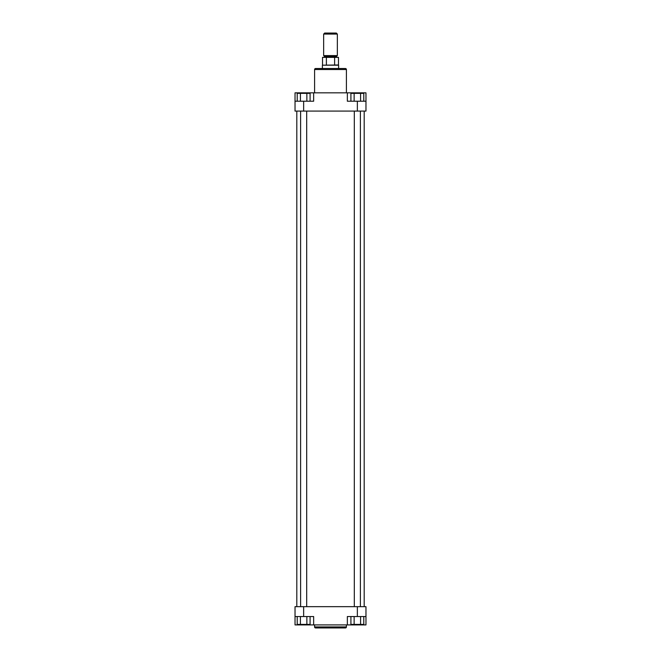 <?xml version="1.0" encoding="UTF-8"?>
<svg xmlns="http://www.w3.org/2000/svg" width="661" height="661" viewBox="0 0 661 661"><rect width="100%" height="100%" fill="white"/><g stroke="black" fill="none" stroke-linecap="round" stroke-linejoin="round"><path stroke-width="0.99" d="M323.659 34.066L324.675 33.05L336.325 33.05L337.341 34.066L323.659 34.066L323.659 55.598L337.341 55.598L337.341 34.066M330.5 65.191L322.394 65.191L322.394 68.521L321.882 68.521L339.118 68.521L338.606 68.521L338.606 65.191L330.5 65.191M334.615 64.976L334.615 57.375L338.482 57.375L338.482 64.976L322.394 65.191M334.615 57.375L322.518 57.375L322.518 64.976M326.385 57.375L326.385 64.976M360.394 606.666L360.394 111.089M354.313 606.666L354.313 111.089M364.194 606.666L364.194 111.089M296.806 606.666L296.806 111.089M306.687 606.666L306.687 111.089M300.606 606.666L300.606 111.089M345.397 627.95L315.603 627.95A1.016 1.016 0 0 1 314.586 626.934L346.414 626.934A1.016 1.016 0 0 1 345.397 627.95L315.603 627.95M314.586 624.909L314.586 626.934M346.414 624.909L346.414 626.934M365.971 616.548L347.347 616.548L347.347 624.909L365.971 624.909L365.971 606.666L303.647 606.666L303.647 616.548L295.029 616.548L295.029 624.909L347.347 624.909M313.653 624.909L313.653 616.548L303.647 616.548M295.029 616.548L295.029 606.666L303.647 606.666M310.083 616.548L310.083 624.405L297.21 624.405L297.21 616.548M306.861 624.405L306.861 616.548M300.425 624.405L300.425 616.548M363.79 616.548L363.79 624.405L350.917 624.405L350.917 616.548M360.575 624.405L360.575 616.548M354.139 624.405L354.139 616.548M315.603 68.521L345.397 68.521A1.016 1.016 0 0 1 346.414 69.537L314.586 69.537A1.016 1.016 0 0 1 315.603 68.521M346.414 92.846L346.414 69.537M314.586 92.846L314.586 69.537M295.029 101.207L313.653 101.207L313.653 92.846L295.029 92.846L295.029 111.089L357.353 111.089L357.353 101.207L365.971 101.207L365.971 92.846L313.653 92.846M347.347 92.846L347.347 101.207L357.353 101.207M365.971 101.207L365.971 111.089L357.353 111.089M350.917 101.207L350.917 93.35L363.79 93.35L363.79 101.207M354.139 93.35L354.139 101.207M360.575 93.35L360.575 101.207M297.21 101.207L297.21 93.35L310.083 93.35L310.083 101.207M300.425 93.35L300.425 101.207M306.861 93.35L306.861 101.207M337.217 55.598L336.705 56.102L324.295 56.102L324.295 56.863L336.705 56.863L337.217 57.375M357.353 616.548L357.353 606.666M304.787 624.405L304.787 624.909M356.213 624.405L356.213 624.909M303.647 101.207L303.647 111.089M356.213 93.35L356.213 92.846M304.787 93.35L304.787 92.846M336.705 56.102L336.705 56.863M324.295 56.863L323.783 57.375M324.295 56.102L323.783 55.598"/></g></svg>
